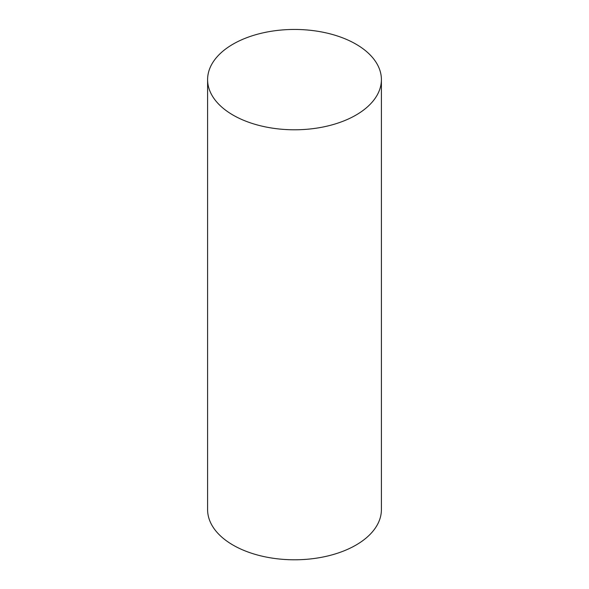 <?xml version="1.0" encoding="UTF-8"?>
<svg xmlns="http://www.w3.org/2000/svg" width="589" height="589" viewBox="0 0 589 589"><rect width="100%" height="100%" fill="white"/><g stroke="black" fill="none" stroke-linecap="round" stroke-linejoin="round"><path stroke-width="0.88" d="M233.053 115.091A86.9 50.168 0 0 0 327.756 125.972A86.9 50.168 0 0 0 381.4 79.618A86.9 50.168 0 0 0 294.5 29.45A86.9 50.168 0 0 0 207.6 79.618A86.9 50.168 0 0 0 233.053 115.091M207.6 79.618L207.6 509.625A86.9 50.168 0 0 0 233.053 545.097A86.9 50.168 0 0 0 327.756 555.972A86.9 50.168 0 0 0 381.4 509.625L381.4 79.618"/></g></svg>

